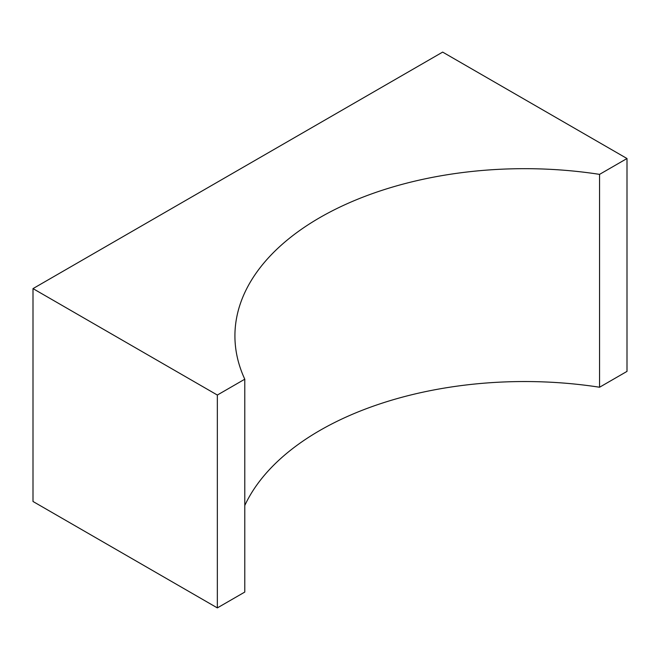 <?xml version="1.0" encoding="UTF-8"?>
<svg xmlns="http://www.w3.org/2000/svg" width="660" height="660" viewBox="0 0 660 660"><rect width="100%" height="100%" fill="white"/><g stroke="black" fill="none" stroke-linecap="round" stroke-linejoin="round"><path stroke-width="0.99" d="M627 158.524L599.56 174.372A289.674 167.236 0 0 0 234.919 335.915A289.674 167.236 0 0 0 244.786 379.195L244.786 592.061L217.346 607.901L33 501.476L33 288.61L442.654 52.099L627 158.524L627 371.39L599.56 387.238A289.674 167.236 0 0 0 244.786 505.494M599.56 174.372L599.56 387.238M244.786 379.195L217.346 395.043L217.346 607.901M217.346 395.043L33 288.61"/></g></svg>

